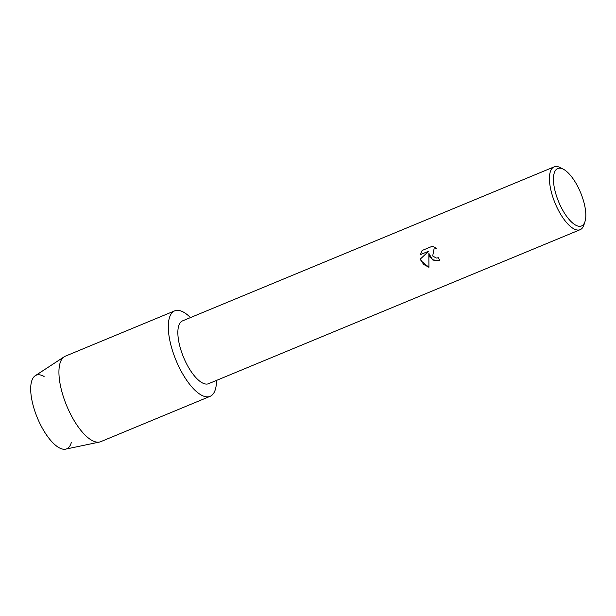 <?xml version="1.0" encoding="UTF-8"?>
<svg xmlns="http://www.w3.org/2000/svg" width="616" height="616" viewBox="0 0 616 616"><rect width="100%" height="100%" fill="white"/><g stroke="black" fill="none" stroke-linecap="round" stroke-linejoin="round"><path stroke-width="0.92" d="M71.379 442.319A39.832 15.238 -112.5 0 1 38.207 419.835A39.832 15.238 -112.5 0 1 44.098 376.491M585.015 221.49L583.976 224.802A34.003 13.013 -112.5 0 1 580.164 229.683L208.585 383.691A34.003 13.013 -112.5 0 1 184.269 358.959A34.003 13.013 -112.5 0 1 182.544 320.874L554.13 166.867A34.003 13.013 -112.5 0 1 560.275 167.621L563.355 169.215A31.085 11.896 -112.5 0 1 579.964 191.145A31.085 11.896 -112.5 0 1 585.015 221.49A31.085 11.896 -112.5 0 1 559.305 203.342A31.085 11.896 -112.5 0 1 563.355 169.215M177.023 362.678A46.262 17.702 -112.5 0 1 169.4 317.81A46.262 17.702 -112.5 0 1 190.467 317.594A46.262 17.702 -112.5 0 0 174.682 310.857A46.262 17.702 -112.5 0 0 177.023 362.678A46.262 17.702 -112.5 0 0 202.656 395.749A46.262 17.702 -112.5 0 0 216.501 380.411A46.262 17.702 -112.5 0 1 210.11 396.334A46.262 17.702 -112.5 0 1 177.023 362.678M429.93 257.134L428.844 253.361L428.928 267.305L421.044 260.822L420.451 258.928L428.759 251.166L420.412 254.631L422.106 250.481L432.409 246.208L436.598 248.471L434.026 249.018L432.694 255.987L436.282 258.065L438.4 257.75A34.003 13.013 67.5 0 0 439.863 260.583L434.365 260.73L429.93 257.134M580.164 229.683A34.003 13.013 -112.5 0 1 555.848 204.943A34.003 13.013 -112.5 0 1 554.13 166.867M428.859 253.353L432.617 259.883L439.863 260.583M434.026 249.018L436.582 248.456M422.114 250.473L420.428 254.624L428.782 251.159L420.466 258.92L423.462 264.326L428.928 267.29M210.11 396.334L100.747 441.664A46.262 17.702 -112.5 0 1 99.523 442.042L65.642 449.133A39.832 15.238 -112.5 0 1 38.207 419.835A39.832 15.238 -112.5 0 1 35.22 375.737L64.187 356.787A46.262 17.702 -112.5 0 1 65.319 356.187L174.682 310.857M99.523 442.042A46.262 17.702 -112.5 0 1 67.66 408.008A46.262 17.702 -112.5 0 1 64.187 356.787"/></g></svg>
